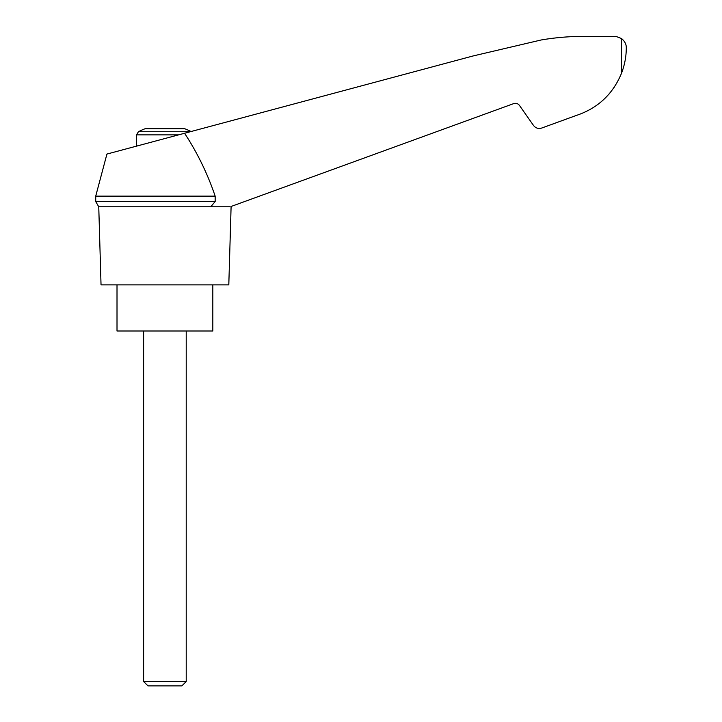 <?xml version="1.0" encoding="UTF-8"?>
<svg xmlns="http://www.w3.org/2000/svg" width="722" height="722" viewBox="0 0 722 722"><rect width="100%" height="100%" fill="white"/><g stroke="black" fill="none" stroke-linecap="round" stroke-linejoin="round"><path stroke-width="1.08" d="M95.719 196.14L95.719 201.537L215.165 201.537L215.165 196.14L95.719 196.14L106.928 154.066L472.973 55.991L541.112 39.99C556.852 37.291 572.699 36.109 588.665 36.443L616.344 36.533L621.48 38.528C624.765 41.172 626.362 44.268 626.281 47.796C626.29 56.442 624.683 64.953 621.48 73.337C612.743 94.383 597.545 108.48 575.885 115.601L541.735 128.038C538.404 129.012 535.661 128.146 533.495 125.438L519.479 105.43C517.963 103.526 516.04 102.921 513.712 103.607L231.825 206.203M215.165 196.14C207.602 173.831 197.404 152.865 184.588 133.263M230.219 206.79L98.752 206.79L101.035 284.865L228.802 284.865L231.094 206.79M191.041 131.53A56.785 56.785 0 0 0 184.679 128.715L145.158 128.715A56.785 56.785 0 0 0 138.425 131.729L136.53 134.87L178.587 134.87M608.908 94.203L610.686 92.064M613.7 88.03L614.169 87.335L613.7 88.03M575.885 115.601L554.288 123.462M215.165 201.537L210.743 206.79M117.009 284.865L117.009 331.001L212.828 331.001L212.828 284.865M143.624 681.541L147.983 685.9L181.863 685.9L186.213 681.541L143.624 681.541L143.624 331.001M190.301 131.729L138.425 131.729M621.48 38.528L621.48 73.337M95.719 201.537L98.752 206.79M186.213 681.541L186.213 331.001M136.53 146.133L136.53 134.87"/></g></svg>
